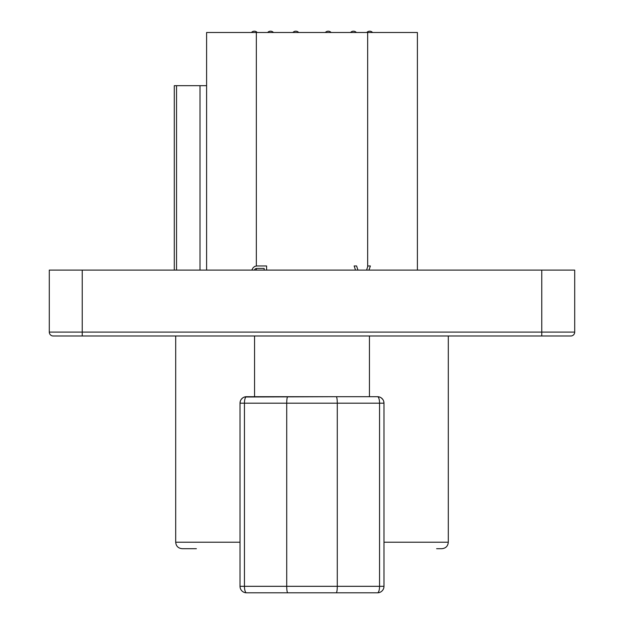 <?xml version="1.0" encoding="UTF-8"?>
<svg xmlns="http://www.w3.org/2000/svg" width="624" height="624" viewBox="0 0 624 624"><rect width="100%" height="100%" fill="white"/><g stroke="black" fill="none" stroke-linecap="round" stroke-linejoin="round"><path stroke-width="0.94" d="M196.373 548.699L182.185 548.699C178.246 548.317 176.077 546.156 175.695 542.217L240.014 542.217M383.986 542.217L448.305 542.217C447.923 546.156 445.754 548.317 441.815 548.699L436.628 548.699M240.014 586.318L244.452 586.318A6.482 2.051 90 0 0 246.503 592.8A6.482 6.482 0 0 1 240.014 586.318L240.014 403.182A6.482 6.482 0 0 1 246.503 396.692L369.447 396.692L369.447 335.993M379.486 397.004L377.497 396.692A6.482 6.482 0 0 1 383.986 403.182L383.682 401.216M382.738 399.36L381.35 397.964M82.235 270.106L82.235 335.993L53.18 335.993L570.82 335.993A3.892 3.892 0 0 0 574.704 332.101L574.704 270.106L49.296 270.106L49.296 332.101L574.704 332.101M53.18 335.993A3.892 3.892 0 0 1 49.296 332.101M417.401 270.106L417.401 32.495L206.599 32.495L206.599 270.106M366.577 270.106L367.934 265.957L370.367 265.957L368.979 270.106M251.737 270.106L253.227 267.61L254.849 266.37L256.877 265.957L266.604 265.957L266.604 270.106M264.17 270.106L264.17 268.437L256.472 268.437L255.255 268.85L254.303 270.106M206.599 85.675L200.015 85.675L200.015 270.106M200.015 85.675L176.537 85.675L176.537 270.106M176.537 85.675L174.291 85.675L174.291 270.106M331.11 32.495A3.892 3.892 90 0 0 328.216 31.2A3.892 3.892 -90 0 0 325.315 32.495M298.685 32.495A3.892 3.892 90 0 0 295.784 31.2A3.892 3.892 -90 0 0 292.89 32.495M355.54 270.106L354.151 265.957L356.585 265.957L357.942 270.106M287.758 592.8L377.497 592.8A6.482 2.051 -90 0 0 379.548 586.318L383.986 586.318L383.986 403.182L379.548 403.182A6.482 2.051 -90 0 0 377.497 396.692L336.242 396.692C336.882 397.098 337.233 399.259 337.288 403.182L286.712 403.182L286.712 586.318C286.767 590.234 287.118 592.394 287.758 592.8L246.503 592.8M244.522 397.004L336.242 396.692M242.65 397.956L241.262 399.36M240.318 401.216L240.014 403.182L244.452 403.182L244.452 586.318L337.288 586.318L337.288 403.182L379.548 403.182L379.548 586.318L337.288 586.318C337.233 590.234 336.882 592.394 336.242 592.8M287.758 396.692C287.118 397.098 286.767 399.259 286.712 403.182L244.452 403.182A6.482 2.051 90 0 1 246.503 396.692M383.986 586.318A6.482 6.482 0 0 1 377.497 592.8M541.765 335.993L541.765 270.106M367.661 266.791L367.661 32.495M256.339 32.495L256.339 266.066M256.339 268.484L256.339 270.106M254.553 335.993L254.553 396.692M448.305 335.993L448.305 542.217M257.228 32.495A3.892 3.892 0 0 0 251.433 32.495M273.445 32.495A3.892 3.892 0 0 0 267.641 32.495M372.567 32.495A3.892 3.892 0 0 0 366.772 32.495M356.359 32.495A3.892 3.892 0 0 0 350.555 32.495M175.695 335.993L175.695 542.217"/></g></svg>
